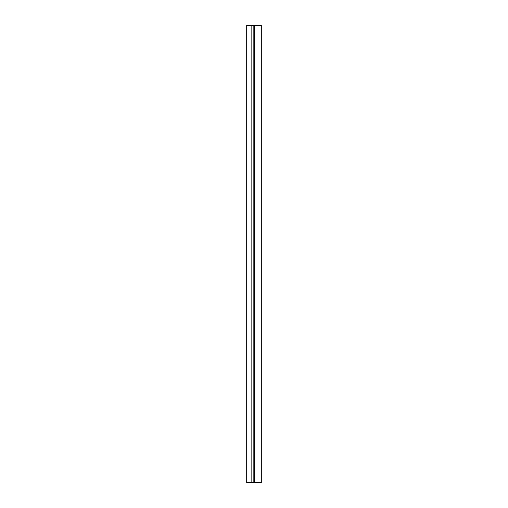 <?xml version="1.0" encoding="UTF-8"?>
<svg xmlns="http://www.w3.org/2000/svg" width="508" height="508" viewBox="0 0 508 508"><rect width="100%" height="100%" fill="white"/><g stroke="black" fill="none" stroke-linecap="round" stroke-linejoin="round"><path stroke-width="0.76" d="M251.835 25.4L261.315 25.4L261.315 482.6L246.685 482.6L246.685 25.4L251.835 25.4L251.835 482.6M254.483 25.4L254.483 482.6M253.835 25.4L253.835 482.6"/></g></svg>
